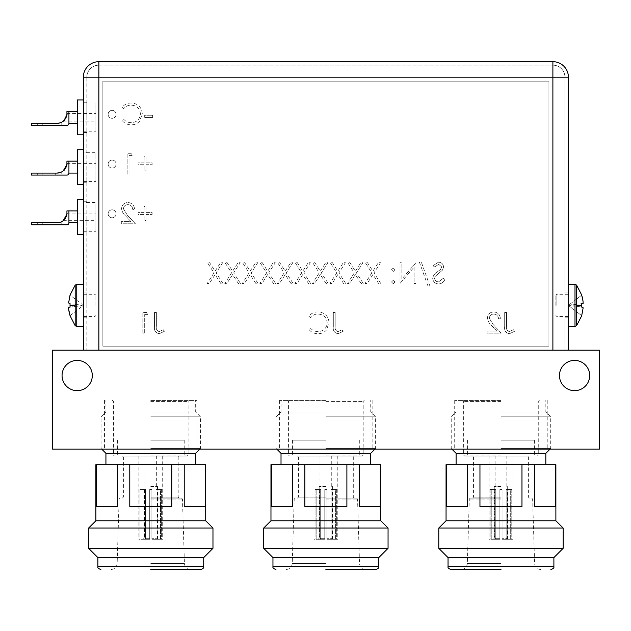 <?xml version="1.0" encoding="UTF-8"?>
<svg xmlns="http://www.w3.org/2000/svg" width="631" height="631" viewBox="0 0 631 631"><rect width="100%" height="100%" fill="white"/><g stroke="black" fill="none" stroke-linecap="round" stroke-linejoin="round"><path stroke-width="0.47" stroke-dasharray="3.15 2.37" d="M589.701 375.54A15.12 15.12 0 0 1 574.581 390.66A15.12 15.12 0 0 1 559.46 375.54A15.12 15.12 0 0 1 574.581 360.411A15.12 15.12 0 0 1 589.701 375.54M92.3 375.54A15.12 15.12 0 0 1 77.179 390.66A15.12 15.12 0 0 1 62.059 375.54A15.12 15.12 0 0 1 77.179 360.411A15.12 15.12 0 0 1 92.3 375.54M325.88 449.154L279.62 449.154L325.88 449.154M325.88 400.409L279.62 400.409L325.88 400.409M150.793 449.154L197.053 449.154L150.793 449.154M150.793 400.409L197.053 400.409L150.793 400.409M500.967 449.154L454.706 449.154L500.967 449.154M500.967 400.409L454.706 400.409L500.967 400.409M52.31 350.166L599.45 350.166L599.45 449.154L52.31 449.154L52.31 350.166M500.967 569.525L451.023 569.525L500.967 569.525M500.967 498.096L470.292 498.096L500.967 498.096M500.967 456.118L464.653 456.118L500.967 456.118M500.967 497.102L473.55 497.102L500.967 497.102M448.042 557.583L553.892 557.583M472.556 498.096L473.55 497.102L473.55 457.112L500.967 457.112L473.55 457.112L472.556 456.118L529.377 456.118L472.556 456.118M438.79 548.331L563.144 548.331M529.377 498.096L528.384 497.102L528.384 457.112L500.967 457.112L528.384 457.112L529.377 456.118M438.79 528.037L563.144 528.037M446.054 520.78L555.879 520.78M446.054 464.668L446.519 464.668L446.519 506.448L467.532 506.448L467.532 464.668L479.954 464.668L479.954 506.448L521.971 506.448L521.971 464.668L534.394 464.668L534.394 506.448L555.406 506.448L555.406 464.668L555.879 464.668M500.967 401.403L463.659 401.403L500.967 401.403M456.103 453.326L545.831 453.326M500.967 464.668L545.831 464.668L500.967 464.668M500.967 448.452L550.705 448.452L500.967 448.452M500.967 411.948L545.831 411.948L500.967 411.948M500.967 416.823L550.705 416.823L500.967 416.823M479.954 506.448L521.971 506.448L479.954 506.448M555.406 464.668L534.394 464.668M521.971 464.668L479.954 464.668M467.532 464.668L446.519 464.668M534.394 506.448L555.406 506.448L534.394 506.448M467.532 506.448L446.519 506.448L467.532 506.448M500.967 440.201L534.394 440.201L500.967 440.201M500.967 489.538L502.063 489.538L502.063 539.276L510.684 539.276L510.684 489.538L511.78 489.538L511.78 539.276L512.877 539.276L511.78 539.276L511.78 489.538L510.684 489.538L510.684 539.276L502.063 539.276L502.063 489.538L499.87 489.538L500.967 489.538L499.87 489.538L499.87 538.282L495.777 538.282L499.87 538.282L499.87 539.276L491.241 539.276L491.241 489.538L490.153 489.538L490.153 539.276L489.057 539.276L490.153 539.276L490.153 489.538L491.241 489.538L491.241 539.276L499.87 539.276L499.87 489.538L499.87 539.276L491.241 539.276L499.87 539.276L499.87 489.538L502.063 489.538L502.063 539.276L510.684 539.276L502.063 539.276L502.063 489.538L500.967 489.538M495.777 489.538L495.777 538.282L494.901 539.276L495.777 538.282L495.777 489.538L491.241 489.538L495.777 489.538M494.68 489.538L494.68 538.282L493.813 539.276L490.153 539.276L493.813 539.276L493.253 539.276L494.68 538.282L494.68 489.538L490.153 489.538L494.68 489.538M500.967 486.556L494.247 486.556L500.967 486.556M507.679 486.556L507.679 538.282L507.253 538.282L507.253 489.538L511.78 489.538L506.157 489.538L506.157 538.282L506.157 489.538L510.684 489.538L506.157 489.538L507.253 489.538L507.253 538.282L508.121 539.276L511.78 539.276L508.121 539.276L508.673 539.276L507.253 538.282L508.673 539.276M506.157 538.282L507.024 539.276L506.157 538.282L502.063 538.282L506.157 538.282M116.088 114.329A3.975 3.975 0 0 1 112.105 118.305A3.975 3.975 0 0 1 108.13 114.329A3.975 3.975 0 0 1 112.105 110.346A3.975 3.975 0 0 1 116.088 114.329A3.975 3.975 0 0 1 112.105 118.305A3.975 3.975 0 0 1 108.13 114.329A3.975 3.975 0 0 1 112.105 110.346A3.975 3.975 0 0 1 116.088 114.329M116.088 213.806A3.975 3.975 0 0 1 112.105 217.79A3.975 3.975 0 0 1 108.13 213.806A3.975 3.975 0 0 1 112.105 209.831A3.975 3.975 0 0 1 116.088 213.806A3.975 3.975 0 0 1 112.105 217.79A3.975 3.975 0 0 1 108.13 213.806A3.975 3.975 0 0 1 112.105 209.831A3.975 3.975 0 0 1 116.088 213.806M116.088 164.068A3.975 3.975 0 0 1 112.105 168.051A3.975 3.975 0 0 1 108.13 164.068A3.975 3.975 0 0 1 112.105 160.093A3.975 3.975 0 0 1 116.088 164.068A3.975 3.975 0 0 1 112.105 168.051A3.975 3.975 0 0 1 108.13 164.068A3.975 3.975 0 0 1 112.105 160.093A3.975 3.975 0 0 1 116.088 164.068M83.347 216.867L83.347 231.987L83.347 216.867M86.833 216.867L86.833 231.987L86.833 216.867M83.347 167.128L83.347 182.249L83.347 167.128M86.833 167.128L86.833 182.249L86.833 167.128M83.347 117.39L83.347 102.269L83.347 117.39M86.833 117.39L86.833 102.269L86.833 117.39M83.347 305.404L83.347 284.313L83.347 305.404M86.833 305.404L86.833 292.965L86.833 305.404M568.413 305.404L568.413 326.495L568.413 305.404M564.934 305.404L564.934 292.965L564.934 305.404M552.89 350.166L552.89 77.195L552.89 350.166L564.934 350.166L552.89 350.166L552.89 77.195L568.413 77.195A15.523 15.523 0 0 0 552.89 61.68L98.87 61.68A15.523 15.523 0 0 0 83.347 77.195L98.87 77.195L98.87 350.166L83.347 350.166L552.89 350.166L98.87 350.166L98.87 77.195L98.87 350.166L568.413 350.166L98.87 350.166M256.249 61.68L395.519 61.68M102.845 81.178L548.915 81.178L548.915 346.19L102.845 346.19L102.845 81.178L548.915 81.178L548.915 346.19L102.845 346.19L102.845 81.178M432.692 278.366C433.118 281.844 435.09 283.713 438.616 283.974C441.566 283.729 443.664 282.223 444.918 279.446L443.167 278.397L438.616 281.852C436.258 281.765 434.909 280.598 434.554 278.334L435.295 276.307L442.434 270.178L443.585 267.023C443.262 263.995 441.566 262.386 438.482 262.188L432.961 265.698L434.641 266.968L438.687 264.31L441.732 266.937L440.359 269.618L437.575 271.677C434.854 273.207 433.229 275.431 432.692 278.366C433.118 281.844 435.09 283.713 438.616 283.974C441.566 283.729 443.664 282.223 444.918 279.446L443.167 278.397L438.616 281.852C436.258 281.765 434.909 280.598 434.554 278.334L435.295 276.307L442.434 270.178L443.585 267.023C443.262 263.995 441.566 262.386 438.482 262.188L432.961 265.698L434.641 266.968L438.687 264.31L441.732 266.937L440.359 269.618L437.575 271.677C434.854 273.207 433.229 275.431 432.692 278.366M338.05 331.59C335.645 330.833 334.69 329.051 335.179 326.251L335.179 312.455L333.318 312.455L333.318 326.456C332.758 330.605 334.367 333.026 338.153 333.712L343.154 331.322L342.057 329.729L338.05 331.59C335.645 330.833 334.69 329.051 335.179 326.251L335.179 312.455L333.318 312.455L333.318 326.456C332.758 330.605 334.367 333.026 338.153 333.712L343.154 331.322L342.057 329.729L338.05 331.59M329.066 322.701C328.412 315.981 324.697 312.392 317.921 311.927C314.191 311.911 311.178 313.355 308.875 316.265L310.507 317.511C312.471 315.2 314.987 314.049 318.032 314.057C323.593 314.443 326.645 317.369 327.213 322.843C326.629 328.372 323.522 331.283 317.906 331.59C314.916 331.559 312.448 330.407 310.507 328.136L308.875 329.366C311.17 332.269 314.175 333.72 317.89 333.712C321.305 333.783 324.153 332.576 326.44 330.092L329.066 322.701C328.412 315.981 324.697 312.392 317.921 311.927C314.191 311.911 311.178 313.355 308.875 316.265L310.507 317.511C312.471 315.2 314.987 314.049 318.032 314.057C323.593 314.443 326.645 317.369 327.213 322.843C326.629 328.372 323.522 331.283 317.906 331.59C314.916 331.559 312.448 330.407 310.507 328.136L308.875 329.366C311.17 332.269 314.175 333.72 317.89 333.712C321.305 333.783 324.153 332.576 326.44 330.092L329.066 322.701M144.688 314.585L147.875 314.585L146.66 312.455L142.827 312.455L142.827 333.184L144.688 333.184L144.688 314.585L147.875 314.585L146.66 312.455L142.827 312.455L142.827 333.184L144.688 333.184L144.688 314.585M159.249 331.59C156.843 330.833 155.889 329.051 156.378 326.251L156.378 312.455L154.516 312.455L154.516 326.456C153.956 330.605 155.565 333.026 159.351 333.712L164.344 331.322L163.255 329.729L159.249 331.59C156.843 330.833 155.889 329.051 156.378 326.251L156.378 312.455L154.516 312.455L154.516 326.456C153.956 330.605 155.565 333.026 159.351 333.712L164.344 331.322L163.255 329.729L159.249 331.59M144.68 117.366L152.655 117.366L152.655 115.244L144.68 115.244L144.68 117.366L152.655 117.366L152.655 115.244L144.68 115.244L144.68 117.366M142.291 113.793C141.636 107.073 137.921 103.484 131.138 103.019C127.407 103.003 124.394 104.446 122.099 107.357L123.723 108.603C125.695 106.292 128.203 105.14 131.256 105.148C136.809 105.535 139.869 108.461 140.429 113.935C139.845 119.464 136.746 122.375 131.13 122.682C128.14 122.651 125.672 121.499 123.723 119.227L122.099 120.458C124.394 123.361 127.399 124.812 131.114 124.812C134.521 124.883 137.377 123.668 139.664 121.184L142.291 113.793C141.636 107.073 137.921 103.484 131.138 103.019C127.407 103.003 124.394 104.446 122.099 107.357L123.723 108.603C125.695 106.292 128.203 105.14 131.256 105.148C136.809 105.535 139.869 108.461 140.429 113.935C139.845 119.464 136.746 122.375 131.13 122.682C128.14 122.651 125.672 121.499 123.723 119.227L122.099 120.458C124.394 123.361 127.399 124.812 131.114 124.812C134.521 124.883 137.377 123.668 139.664 121.184L142.291 113.793M152.126 164.715L152.126 162.861L146.013 162.861L146.013 156.748L144.152 156.748L144.152 162.861L138.039 162.861L138.039 164.715L144.152 164.715L144.152 170.827L146.013 170.827L146.013 164.715L152.126 164.715L152.126 162.861L146.013 162.861L146.013 156.748L144.152 156.748L144.152 162.861L138.039 162.861L138.039 164.715L144.152 164.715L144.152 170.827L146.013 170.827L146.013 164.715L152.126 164.715M129.008 155.415L132.194 155.415L130.98 153.294L127.146 153.294L127.146 174.014L129.008 174.014L129.008 155.415L132.194 155.415L130.98 153.294L127.146 153.294L127.146 174.014L129.008 174.014L129.008 155.415M152.126 214.453L152.126 212.6L146.013 212.6L146.013 206.487L144.152 206.487L144.152 212.6L138.039 212.6L138.039 214.453L144.152 214.453L144.152 220.566L146.013 220.566L146.013 214.453L152.126 214.453L152.126 212.6L146.013 212.6L146.013 206.487L144.152 206.487L144.152 212.6L138.039 212.6L138.039 214.453L144.152 214.453L144.152 220.566L146.013 220.566L146.013 214.453L152.126 214.453M123.424 208.829C123.755 206.203 125.254 204.799 127.927 204.625C130.838 204.862 132.439 206.455 132.731 209.405L134.584 209.405C134.245 205.201 131.989 202.898 127.825 202.504C124.007 202.78 121.917 204.838 121.57 208.664C121.98 211.622 123.376 214.098 125.758 216.094L130.948 221.631L121.302 221.631L121.302 223.76L135.381 223.76L127.344 215.179L123.424 208.829C123.755 206.203 125.254 204.799 127.927 204.625C130.838 204.862 132.439 206.455 132.731 209.405L134.584 209.405C134.245 205.201 131.989 202.898 127.825 202.504C124.007 202.78 121.917 204.838 121.57 208.664C121.98 211.622 123.376 214.098 125.758 216.094L130.948 221.631L121.302 221.631L121.302 223.76L135.381 223.76L127.344 215.179L123.424 208.829M430.034 286.364L421.366 262.188L419.41 262.188L428.078 286.364L430.034 286.364L421.366 262.188L419.41 262.188L428.078 286.364L430.034 286.364M414.094 267.173L414.094 283.445L415.955 283.445L415.955 262.717L401.876 279.028L401.876 262.717L400.015 262.717L400.015 283.445L414.094 267.173L414.094 283.445L415.955 283.445L415.955 262.717L401.876 279.028L401.876 262.717L400.015 262.717L400.015 283.445L414.094 267.173M393.239 271.488L394.967 269.76L393.239 268.033L391.512 269.76L393.239 271.488L394.967 269.76L393.239 268.033L391.512 269.76L393.239 271.488M393.239 283.713L394.967 281.986L393.239 280.259L391.512 281.986L393.239 283.713L394.967 281.986L393.239 280.259L391.512 281.986L393.239 283.713M380.745 283.445L373.978 272.876L380.485 262.717L378.34 262.717L372.913 271.196L367.487 262.717L365.341 262.717L371.833 272.876L365.073 283.445L367.218 283.445L372.913 274.548L378.6 283.445L380.745 283.445L373.978 272.876L380.485 262.717L378.34 262.717L372.913 271.196L367.487 262.717L365.341 262.717L371.833 272.876L365.073 283.445L367.218 283.445L372.913 274.548L378.6 283.445L380.745 283.445M363.211 283.445L356.444 272.876L362.943 262.717L360.798 262.717L355.371 271.196L349.945 262.717L347.799 262.717L354.299 272.876L347.539 283.445L349.684 283.445L355.371 274.548L361.066 283.445L363.211 283.445L356.444 272.876L362.943 262.717L360.798 262.717L355.371 271.196L349.945 262.717L347.799 262.717L354.299 272.876L347.539 283.445L349.684 283.445L355.371 274.548L361.066 283.445L363.211 283.445M345.678 283.445L338.91 272.876L345.409 262.717L343.264 262.717L337.837 271.196L332.411 262.717L330.265 262.717L336.765 272.876L329.997 283.445L332.143 283.445L337.837 274.548L343.532 283.445L345.678 283.445L338.91 272.876L345.409 262.717L343.264 262.717L337.837 271.196L332.411 262.717L330.265 262.717L336.765 272.876L329.997 283.445L332.143 283.445L337.837 274.548L343.532 283.445L345.678 283.445M328.136 283.445L321.376 272.876L327.875 262.717L325.73 262.717L320.303 271.196L314.877 262.717L312.731 262.717L319.223 272.876L312.463 283.445L314.609 283.445L320.303 274.548L325.99 283.445L328.136 283.445L321.376 272.876L327.875 262.717L325.73 262.717L320.303 271.196L314.877 262.717L312.731 262.717L319.223 272.876L312.463 283.445L314.609 283.445L320.303 274.548L325.99 283.445L328.136 283.445M489.277 318.253C489.601 315.634 491.099 314.23 493.773 314.057C496.684 314.293 498.285 315.886 498.577 318.836L500.43 318.836C500.091 314.624 497.835 312.321 493.679 311.927C489.853 312.211 487.763 314.262 487.416 318.087C487.826 321.045 489.23 323.529 491.604 325.525L496.794 331.062L487.148 331.062L487.148 333.184L501.227 333.184L493.19 324.61L489.277 318.253C489.601 315.634 491.099 314.23 493.773 314.057C496.684 314.293 498.285 315.886 498.577 318.836L500.43 318.836C500.091 314.624 497.835 312.321 493.679 311.927C489.853 312.211 487.763 314.262 487.416 318.087C487.826 321.045 489.23 323.529 491.604 325.525L496.794 331.062L487.148 331.062L487.148 333.184L501.227 333.184L493.19 324.61L489.277 318.253M509.414 331.59C507.008 330.833 506.054 329.051 506.543 326.251L506.543 312.455L504.682 312.455L504.682 326.456C504.122 330.605 505.731 333.026 509.517 333.712L514.517 331.322L513.421 329.729L509.414 331.59C507.008 330.833 506.054 329.051 506.543 326.251L506.543 312.455L504.682 312.455L504.682 326.456C504.122 330.605 505.731 333.026 509.517 333.712L514.517 331.322L513.421 329.729L509.414 331.59M222.924 283.445L216.157 272.876L222.656 262.717L220.511 262.717L215.084 271.196L209.658 262.717L207.512 262.717L214.004 272.876L207.244 283.445L209.389 283.445L215.084 274.548L220.771 283.445L222.924 283.445L216.157 272.876L222.656 262.717L220.511 262.717L215.084 271.196L209.658 262.717L207.512 262.717L214.004 272.876L207.244 283.445L209.389 283.445L215.084 274.548L220.771 283.445L222.924 283.445M240.458 283.445L233.691 272.876L240.19 262.717L238.045 262.717L232.618 271.196L227.192 262.717L225.046 262.717L231.545 272.876L224.778 283.445L226.923 283.445L232.618 274.548L238.313 283.445L240.458 283.445L233.691 272.876L240.19 262.717L238.045 262.717L232.618 271.196L227.192 262.717L225.046 262.717L231.545 272.876L224.778 283.445L226.923 283.445L232.618 274.548L238.313 283.445L240.458 283.445M257.992 283.445L251.225 272.876L257.724 262.717L255.579 262.717L250.152 271.196L244.725 262.717L242.58 262.717L249.079 272.876L242.32 283.445L244.465 283.445L250.152 274.548L255.847 283.445L257.992 283.445L251.225 272.876L257.724 262.717L255.579 262.717L250.152 271.196L244.725 262.717L242.58 262.717L249.079 272.876L242.32 283.445L244.465 283.445L250.152 274.548L255.847 283.445L257.992 283.445M275.534 283.445L268.767 272.876L275.266 262.717L273.12 262.717L267.694 271.196L262.267 262.717L260.122 262.717L266.613 272.876L259.854 283.445L261.999 283.445L267.694 274.548L273.381 283.445L275.534 283.445L268.767 272.876L275.266 262.717L273.12 262.717L267.694 271.196L262.267 262.717L260.122 262.717L266.613 272.876L259.854 283.445L261.999 283.445L267.694 274.548L273.381 283.445L275.534 283.445M293.068 283.445L286.3 272.876L292.8 262.717L290.654 262.717L285.228 271.196L279.801 262.717L277.656 262.717L284.155 272.876L277.388 283.445L279.533 283.445L285.228 274.548L290.923 283.445L293.068 283.445L286.3 272.876L292.8 262.717L290.654 262.717L285.228 271.196L279.801 262.717L277.656 262.717L284.155 272.876L277.388 283.445L279.533 283.445L285.228 274.548L290.923 283.445L293.068 283.445M310.602 283.445L303.834 272.876L310.334 262.717L308.188 262.717L302.762 271.196L297.335 262.717L295.19 262.717L301.689 272.876L294.929 283.445L297.075 283.445L302.762 274.548L308.456 283.445L310.602 283.445L303.834 272.876L310.334 262.717L308.188 262.717L302.762 271.196L297.335 262.717L295.19 262.717L301.689 272.876L294.929 283.445L297.075 283.445L302.762 274.548L308.456 283.445L310.602 283.445M83.347 350.166L83.347 77.195A15.523 15.523 0 0 1 98.87 61.68L98.87 77.195L86.833 77.195L86.833 350.166L86.833 77.195A12.036 12.036 0 0 1 98.87 65.159L552.89 65.159L98.87 65.159A12.036 12.036 0 0 0 86.833 77.195L552.89 77.195L98.87 77.195L98.87 65.159A12.036 12.036 0 0 0 86.833 77.195M568.413 77.195L568.413 350.166M564.934 350.166L564.934 77.195L564.934 350.166M552.89 61.68L552.89 65.159A12.036 12.036 0 0 1 564.934 77.195L552.89 77.195L564.934 77.195A12.036 12.036 -0 0 0 552.89 65.159L552.89 77.195L98.87 77.195L98.87 65.159M325.88 569.525L375.824 569.525L325.88 569.525M325.88 498.096L356.554 498.096L325.88 498.096M325.88 456.118L362.194 456.118L325.88 456.118M325.88 497.102L298.463 497.102L325.88 497.102M272.955 557.583L378.805 557.583M297.469 498.096L298.463 497.102L298.463 457.112L325.88 457.112L298.463 457.112L297.469 456.118L354.291 456.118L297.469 456.118M263.703 548.331L388.057 548.331M354.291 498.096L353.297 497.102L353.297 457.112L325.88 457.112L353.297 457.112L354.291 456.118M263.703 528.037L388.057 528.037M270.967 520.78L380.793 520.78M270.967 464.668L271.44 464.668L271.44 506.448L292.445 506.448L292.445 464.668L304.868 464.668L304.868 506.448L346.892 506.448L346.892 464.668L359.315 464.668L359.315 506.448L380.319 506.448L380.319 464.668L380.793 464.668M325.88 401.403L363.188 401.403L325.88 401.403M281.016 453.326L370.744 453.326M325.88 464.668L281.016 464.668L325.88 464.668M325.88 448.452L375.619 448.452L325.88 448.452M325.88 411.948L281.016 411.948L325.88 411.948M325.88 416.823L375.619 416.823L325.88 416.823M304.868 506.448L346.892 506.448L304.868 506.448M380.319 464.668L359.315 464.668M346.892 464.668L304.868 464.668M292.445 464.668L271.44 464.668M359.315 506.448L380.319 506.448L359.315 506.448M292.445 506.448L271.44 506.448L292.445 506.448M325.88 440.201L292.453 440.201L325.88 440.201M325.88 489.538L326.976 489.538L326.976 539.276L335.605 539.276L335.605 489.538L336.694 489.538L336.694 539.276L337.79 539.276L336.694 539.276L336.694 489.538L335.605 489.538L335.605 539.276L326.976 539.276L326.976 489.538L324.784 489.538L325.88 489.538L324.784 489.538L324.784 538.282L320.69 538.282L324.784 538.282L324.784 539.276L316.163 539.276L316.163 489.538L315.066 489.538L315.066 539.276L313.97 539.276L315.066 539.276L315.066 489.538L316.163 489.538L316.163 539.276L324.784 539.276L324.784 489.538L324.784 539.276L316.163 539.276L324.784 539.276L324.784 489.538L326.976 489.538L326.976 539.276L335.605 539.276L326.976 539.276L326.976 489.538L325.88 489.538M320.69 489.538L320.69 538.282L319.822 539.276L320.69 538.282L320.69 489.538L316.163 489.538L320.69 489.538M319.594 489.538L319.594 538.282L318.726 539.276L315.066 539.276L318.726 539.276L318.174 539.276L319.594 538.282L319.594 489.538L315.066 489.538L319.594 489.538M325.88 486.556L319.168 486.556L325.88 486.556M332.592 486.556L332.592 538.282L332.166 538.282L332.166 489.538L336.694 489.538L331.07 489.538L331.07 538.282L331.07 489.538L335.605 489.538L331.07 489.538L332.166 489.538L332.166 538.282L333.034 539.276L336.694 539.276L333.034 539.276L333.594 539.276L332.166 538.282L333.594 539.276M331.07 538.282L331.945 539.276L331.07 538.282L326.976 538.282L331.07 538.282M150.793 569.525L200.737 569.525L150.793 569.525M150.793 498.096L181.468 498.096L150.793 498.096M150.793 456.118L187.107 456.118L150.793 456.118M150.793 497.102L178.21 497.102L150.793 497.102M97.876 557.583L203.718 557.583M122.382 498.096L123.384 497.102L123.384 457.112L150.793 457.112L123.384 457.112L122.382 456.118L179.212 456.118L122.382 456.118M88.624 548.331L212.97 548.331M179.212 498.096L178.21 497.102L178.21 457.112L150.793 457.112L178.21 457.112L179.212 456.118M88.624 528.037L212.97 528.037M95.88 520.78L205.706 520.78M95.88 464.668L96.354 464.668L96.354 506.448L117.366 506.448L117.366 464.668L129.789 464.668L129.789 506.448L171.806 506.448L171.806 464.668L184.228 464.668L184.228 506.448L205.241 506.448L205.241 464.668L205.706 464.668M150.793 401.403L188.101 401.403L150.793 401.403M105.929 453.326L195.665 453.326M150.793 464.668L195.665 464.668L150.793 464.668M150.793 448.452L200.54 448.452L150.793 448.452M150.793 411.948L195.665 411.948L150.793 411.948M150.793 416.823L200.54 416.823L150.793 416.823M129.789 506.448L171.806 506.448L129.789 506.448M205.241 464.668L184.228 464.668M171.806 464.668L129.789 464.668M117.366 464.668L96.354 464.668M184.228 506.448L205.241 506.448L184.228 506.448M117.366 506.448L96.354 506.448L117.366 506.448M150.793 440.201L184.22 440.201L150.793 440.201M150.793 489.538L151.89 489.538L151.89 539.276L160.519 539.276L160.519 489.538L161.615 489.538L161.615 539.276L162.703 539.276L161.615 539.276L161.615 489.538L160.519 489.538L160.519 539.276L151.89 539.276L151.89 489.538L149.705 489.538L150.793 489.538L149.705 489.538L149.705 538.282L145.603 538.282L149.705 538.282L149.705 539.276L141.076 539.276L141.076 489.538L139.979 489.538L139.979 539.276L138.891 539.276L139.979 539.276L139.979 489.538L141.076 489.538L141.076 539.276L149.705 539.276L149.705 489.538L149.705 539.276L141.076 539.276L149.705 539.276L149.705 489.538L151.89 489.538L151.89 539.276L160.519 539.276L151.89 539.276L151.89 489.538L150.793 489.538M145.603 489.538L145.603 538.282L144.736 539.276L145.603 538.282L145.603 489.538L141.076 489.538L145.603 489.538M144.515 489.538L144.515 538.282L143.639 539.276L139.979 539.276L143.639 539.276L143.087 539.276L144.515 538.282L144.515 489.538L139.979 489.538L144.515 489.538M150.793 486.556L157.513 486.556L150.793 486.556M157.513 486.556L157.513 538.282L157.08 538.282L157.08 489.538L161.615 489.538L155.991 489.538L155.991 538.282L155.991 489.538L160.519 489.538L155.991 489.538L157.08 489.538L157.08 538.282L157.955 539.276L161.615 539.276L157.955 539.276L158.507 539.276L157.08 538.282L158.507 539.276M155.991 538.282L156.859 539.276L155.991 538.282L151.89 538.282L155.991 538.282M83.347 102.963L83.347 131.808L83.347 102.963L95.88 102.963L95.88 131.808L95.88 102.963M83.347 131.808L95.88 131.808M63.21 121.168L95.88 121.168L95.88 113.604L95.88 121.168M66.933 113.604L95.88 113.604M77.384 134.797L77.384 99.974M83.347 134.797L83.347 99.974L83.347 134.797M77.384 129.82L77.384 104.951L77.384 129.82L77.976 129.82L77.976 104.951L77.976 129.82M77.384 104.951L77.976 104.951M68.929 123.353L68.929 111.419L68.929 123.353A1.988 1.988 0 0 1 66.933 125.348L31.55 125.348L31.55 123.353L56.987 123.353A9.946 9.946 0 0 0 66.933 113.406L66.933 111.419L68.929 111.419L68.929 123.353M77.384 111.419L77.976 111.419L77.976 123.353L77.976 111.419M77.384 123.353L77.976 123.353M60.008 122.887L61.183 122.43L60.008 122.887M56.987 123.353L55.709 123.353L56.987 123.353M55.709 125.348L37.308 125.348L55.709 125.348L55.709 123.353L42.774 123.353L55.709 123.353L55.709 125.348M42.774 123.353L37.308 123.353L42.774 123.353L42.774 125.348L42.774 123.353M83.347 152.702L83.347 181.554L83.347 152.702L95.88 152.702L95.88 181.554L95.88 152.702M83.347 181.554L95.88 181.554M63.21 170.906L95.88 170.906L95.88 163.342L95.88 170.906M66.933 163.342L95.88 163.342M77.384 184.536L77.384 149.721M83.347 184.536L83.347 149.721L83.347 184.536M77.384 179.559L77.384 154.69L77.384 179.559L77.976 179.559L77.976 154.69L77.976 179.559M77.384 154.69L77.976 154.69M68.929 173.091L68.929 161.157L68.929 173.091A1.988 1.988 0 0 1 66.933 175.087L31.55 175.087L31.55 173.091L56.987 173.091A9.946 9.946 0 0 0 66.933 163.145L66.933 161.157L68.929 161.157L68.929 173.091M77.384 161.157L77.976 161.157L77.976 173.091L77.976 161.157M77.384 173.091L77.976 173.091M60.008 172.626L61.183 172.168L61.183 175.087L55.709 175.087L61.183 175.087M56.987 173.091L55.709 173.091L56.987 173.091M42.774 175.087L55.709 175.087L42.774 175.087L42.774 173.091L55.709 173.091L37.308 173.091L42.774 173.091L42.774 175.087M83.347 202.441L83.347 231.293L83.347 202.441L95.88 202.441L95.88 231.293L95.88 202.441M83.347 231.293L95.88 231.293M63.21 220.645L95.88 220.645L95.88 213.089L95.88 220.645M66.933 213.089L95.88 213.089M77.384 234.275L77.384 199.459M83.347 234.275L83.347 199.459L83.347 234.275M77.384 229.298L77.384 204.428L77.384 229.298L77.976 229.298L77.976 204.428L77.976 229.298M77.384 204.428L77.976 204.428M68.929 222.838L68.929 210.896L68.929 222.838A1.988 1.988 0 0 1 66.933 224.825L31.55 224.825L31.55 222.838L56.987 222.838A9.946 9.946 0 0 0 66.933 212.884L66.933 210.896L68.929 210.896L68.929 222.838M77.384 210.896L77.976 210.896L77.976 222.838L77.976 210.896M77.384 222.838L77.976 222.838M60.008 222.364L61.183 221.907L60.008 222.364M56.987 222.838L55.709 222.838L56.987 222.838M55.709 224.825L37.308 224.825L55.709 224.825L55.709 222.838L42.774 222.838L55.709 222.838L55.709 224.825M42.774 222.838L37.308 222.838L42.774 222.838L42.774 224.825L42.774 222.838M75.176 285.109L75.176 325.691M70.057 303.779L82.156 305.562L70.057 307.084L70.025 304.812M70.057 307.084L82.156 305.562L82.156 306.382L82.156 305.238L70.057 303.716L68.605 302.912L70.057 295.158L82.156 304.41L82.156 305.238L82.156 304.418M94.887 305.404L94.887 294.259L94.887 305.404M95.88 305.404L95.88 295.253L95.88 305.404M70.057 315.642L82.156 306.398M68.755 309.734L68.653 307.313M68.692 307.265L82.156 305.838M576.592 325.691L576.592 285.109M581.711 307.029L569.604 305.238L581.703 303.716L581.735 305.996M581.703 303.716L569.604 305.238L569.604 306.382L569.604 305.562L581.703 307.084L583.154 307.896L581.703 315.642L569.604 306.382L581.703 315.642M556.873 305.404L556.873 294.259L556.873 305.404M555.879 305.404L555.879 295.253L555.879 305.404M581.703 295.158L569.604 304.418L581.703 295.158M583.005 301.074L583.107 303.487M569.604 306.382L581.743 315.674M583.068 303.543L569.604 304.97M500.967 563.546L467.326 563.546L500.967 563.546M500.967 499.058L469.298 499.058L500.967 499.058M448.042 566.535L553.892 566.535M500.967 455.117L463.659 455.117L500.967 455.117M564.934 77.195A12.036 12.036 0 0 0 552.89 65.159M325.88 563.546L292.24 563.546L325.88 563.546M325.88 499.058L357.548 499.058L325.88 499.058M272.955 566.535L378.805 566.535M325.88 455.117L363.188 455.117L325.88 455.117M150.793 563.546L184.433 563.546L150.793 563.546M150.793 499.058L182.462 499.058L150.793 499.058M97.876 566.535L203.718 566.535M150.793 455.117L188.101 455.117L150.793 455.117M55.709 173.091L55.709 175.087L55.709 173.091M75.176 305.404L70.025 305.404M76.769 284.313L76.769 326.495M576.592 305.404L581.743 305.404M574.991 326.495L574.991 284.313M279.62 400.409L279.62 449.154M104.541 400.409L104.541 449.154M454.706 400.409L454.706 449.154M372.14 400.409L372.14 449.154M197.053 400.409L197.053 449.154M547.227 400.409L547.227 449.154M470.292 498.096L469.298 499.058L467.326 563.546C466.861 567.182 464.81 569.17 461.158 569.525M540.767 569.525C537.123 569.17 535.064 567.182 534.607 563.546L532.627 499.058L531.633 498.096M539.268 400.409L538.267 401.403L538.267 455.117L537.273 456.118M462.665 400.409L463.659 401.403L463.659 455.117L464.653 456.118M550.011 449.154L550.705 448.452L550.705 416.823L545.831 411.948L545.831 400.409M451.922 449.154L451.228 448.452L451.228 416.823L456.103 411.948L456.103 400.409M534.394 440.201L534.394 456.118M467.539 440.201L467.539 456.118M512.877 456.118L512.877 539.276M494.247 486.556L494.247 538.282L493.253 539.276M495.098 486.556L495.098 456.118M489.057 456.118L489.057 539.276M506.835 486.556L506.835 456.118M86.833 231.987L83.347 231.987M86.833 182.249L83.347 182.249M86.833 132.51L83.347 132.51M86.833 317.835L83.347 317.835M564.934 317.835L568.413 317.835M86.833 201.746L83.347 201.746M86.833 152.008L83.347 152.008M86.833 102.269L83.347 102.269M86.833 292.965L83.347 292.965M564.934 292.965L568.413 292.965M295.213 498.096L294.22 499.058L292.24 563.546C291.782 567.182 289.724 569.17 286.08 569.525M365.688 569.525C362.036 569.17 359.985 567.182 359.52 563.546L357.548 499.058L356.554 498.096M364.182 400.409L363.188 401.403L363.188 455.117L362.194 456.118M287.578 400.409L288.58 401.403L288.58 455.117L289.574 456.118M374.924 449.154L375.619 448.452L375.619 416.823L370.744 411.948L370.744 400.409M276.835 449.154L276.141 448.452L276.141 416.823L281.016 411.948L281.016 400.409M359.307 440.201L359.307 456.118M292.453 440.201L292.453 456.118M337.79 456.118L337.79 539.276M319.168 486.556L319.168 538.282L318.174 539.276M320.012 486.556L320.012 456.118M313.97 456.118L313.97 539.276M331.748 486.556L331.748 456.118M120.127 498.096L119.133 499.058L117.161 563.546C116.696 567.182 114.645 569.17 110.993 569.525M190.601 569.525C186.95 569.17 184.899 567.182 184.433 563.546L182.462 499.058L181.468 498.096M189.095 400.409L188.101 401.403L188.101 455.117L187.107 456.118M112.499 400.409L113.493 401.403L113.493 455.117L114.487 456.118M199.838 449.154L200.54 448.452L200.54 416.823L195.665 411.948L195.665 400.409M101.757 449.154L101.055 448.452L101.055 416.823L105.929 411.948L105.929 400.409M184.22 440.201L184.22 456.118M117.374 440.201L117.374 456.118M162.703 456.118L162.703 539.276M144.081 486.556L144.081 538.282L143.087 539.276M144.925 486.556L144.925 456.118M138.891 456.118L138.891 539.276M156.669 486.556L156.669 456.118M61.183 122.43L61.183 125.348M37.308 123.353L37.308 125.348M37.308 173.091L37.308 175.087M61.183 221.907L61.183 224.825M37.308 222.838L37.308 224.825M83.347 294.259L94.887 294.259L95.88 295.253M83.347 316.541L94.887 316.541L95.88 315.547M568.413 316.541L556.873 316.541L555.879 315.547M569.604 304.41L581.743 295.134M568.413 294.259L556.873 294.259L555.879 295.253"/><path stroke-width="0.95" d="M559.46 375.54A15.12 15.12 0 0 0 574.581 390.66A15.12 15.12 0 0 0 589.701 375.54A15.12 15.12 0 0 0 574.581 360.411A15.12 15.12 0 0 0 559.46 375.54M62.059 375.54A15.12 15.12 0 0 0 77.179 390.66A15.12 15.12 0 0 0 92.3 375.54A15.12 15.12 0 0 0 77.179 360.411A15.12 15.12 0 0 0 62.059 375.54M599.45 350.166L52.31 350.166L52.31 449.154L599.45 449.154L599.45 350.166M500.967 569.525L451.023 569.525L500.967 569.525M448.042 566.535L553.892 566.535L553.892 557.583L448.042 557.583L448.042 566.535C447.631 567.711 448.625 568.705 451.023 569.525M553.892 557.583L563.144 548.331L438.79 548.331L448.042 557.583M555.406 464.668L555.406 506.448L534.394 506.448L534.394 464.668L555.879 464.668L555.879 520.78L563.144 528.037L438.79 528.037L438.79 548.331M555.879 520.78L446.054 520.78L438.79 528.037M534.394 464.668L521.971 464.668L521.971 506.448L479.954 506.448L479.954 464.668L467.532 464.668L467.532 506.448L446.519 506.448L446.519 464.668L446.054 464.668L446.054 520.78M545.831 464.668L545.831 453.326L456.103 453.326L456.103 464.668M521.971 464.668L479.954 464.668M446.519 464.668L467.532 464.668M568.413 350.166L568.413 77.195A15.523 15.523 -0 0 0 552.89 61.68L98.87 61.68A15.523 15.523 0 0 0 83.347 77.195L83.347 350.166M395.519 61.68L256.249 61.68M325.88 569.525L375.824 569.525L325.88 569.525M272.955 566.535L378.805 566.535L378.805 557.583L272.955 557.583L272.955 566.535C272.545 567.711 273.538 568.705 275.944 569.525M378.805 557.583L388.057 548.331L263.703 548.331L272.955 557.583M380.319 464.668L380.319 506.448L359.315 506.448L359.315 464.668L380.793 464.668L380.793 520.78L388.057 528.037L263.703 528.037L263.703 548.331M380.793 520.78L270.967 520.78L263.703 528.037M359.315 464.668L346.892 464.668L346.892 506.448L304.868 506.448L304.868 464.668L292.445 464.668L292.445 506.448L271.44 506.448L271.44 464.668L270.967 464.668L270.967 520.78M370.744 464.668L370.744 453.326L281.016 453.326L281.016 464.668M346.892 464.668L304.868 464.668M271.44 464.668L292.445 464.668M150.793 569.525L200.737 569.525L150.793 569.525M97.876 566.535L203.718 566.535L203.718 557.583L97.876 557.583L97.876 566.535C97.466 567.711 98.46 568.705 100.857 569.525M203.718 557.583L212.97 548.331L88.624 548.331L97.876 557.583M205.241 464.668L205.241 506.448L184.228 506.448L184.228 464.668L205.706 464.668L205.706 520.78L212.97 528.037L88.624 528.037L88.624 548.331M205.706 520.78L95.88 520.78L88.624 528.037M184.228 464.668L171.806 464.668L171.806 506.448L129.789 506.448L129.789 464.668L117.366 464.668L117.366 506.448L96.354 506.448L96.354 464.668L95.88 464.668L95.88 520.78M195.665 464.668L195.665 453.326L105.929 453.326L105.929 464.668M171.806 464.668L129.789 464.668M96.354 464.668L117.366 464.668M66.831 114.874L64.125 120.332M83.347 134.797L77.384 134.797L77.384 99.974L83.347 99.974M77.384 123.353L68.929 123.353L68.929 111.419L77.384 111.419M63.21 121.168C64.386 121.475 67.84 113.817 66.933 113.604M68.929 111.419L66.933 111.419L66.933 113.406A9.946 9.946 0 0 1 56.987 123.353L60.008 122.887L56.987 123.353L31.55 123.353L31.55 125.348L66.933 125.348A1.988 1.988 0 0 0 68.929 123.353M66.831 164.612L63.21 170.906C64.386 171.222 67.84 163.563 66.933 163.342M83.347 184.536L77.384 184.536L77.384 149.721L83.347 149.721M77.384 173.091L68.929 173.091L68.929 161.157L77.384 161.157M68.929 161.157L66.933 161.157L66.933 163.145A9.946 9.946 0 0 1 56.987 173.091L60.008 172.626M56.987 173.091C62.453 172.082 62.453 172.082 56.987 173.091L31.55 173.091L31.55 175.087L66.933 175.087A1.988 1.988 0 0 0 68.929 173.091M66.831 214.351L63.21 220.645C64.386 220.96 67.84 213.302 66.933 213.089M83.347 234.275L77.384 234.275L77.384 199.459L83.347 199.459M77.384 222.838L68.929 222.838L68.929 210.896L77.384 210.896M68.929 210.896L66.933 210.896L66.933 212.884A9.946 9.946 0 0 1 56.987 222.838L60.008 222.364L56.987 222.838L31.55 222.838L31.55 224.825L66.933 224.825A1.988 1.988 0 0 0 68.929 222.838M83.347 284.313L76.769 284.313L76.769 326.495L75.176 325.691L75.176 285.109L70.025 295.134L68.605 302.99L70.057 303.716L70.025 305.404L70.057 303.716M75.176 305.404L70.025 305.404L70.057 307.084L68.692 307.265C68.542 309.261 69 312.061 70.057 315.642L68.755 309.734M68.653 307.313L70.057 307.084L70.033 306.374M568.413 326.495L574.991 326.495L574.991 284.313L576.592 285.109L576.592 325.691L581.743 315.674M576.592 305.404L581.743 305.404L581.703 307.084L581.703 303.716L583.068 303.543C583.218 301.539 582.768 298.747 581.703 295.158L583.005 301.074M581.703 315.642L583.154 307.81L581.703 307.084M583.107 303.487L581.703 303.716L581.727 304.434M98.87 350.166L98.87 77.195L552.89 77.195L552.89 350.166M98.87 61.68L98.87 77.195L83.347 77.195M568.413 77.195L552.89 77.195L552.89 61.68M563.144 528.037L563.144 548.331M545.831 453.326L550.011 449.154M553.892 566.535C554.302 567.711 553.308 568.705 550.902 569.525M456.103 453.326L451.922 449.154M388.057 528.037L388.057 548.331M370.744 453.326L374.924 449.154M378.805 566.535C379.215 567.711 378.221 568.705 375.824 569.525M281.016 453.326L276.835 449.154M212.97 528.037L212.97 548.331M195.665 453.326L199.838 449.154M203.718 566.535C204.129 567.711 203.135 568.705 200.737 569.525M105.929 453.326L101.757 449.154M75.176 325.691L70.025 315.674M76.769 284.313L75.176 285.109M76.769 326.495L83.347 326.495M576.592 285.109L581.743 295.134M574.991 326.495L576.592 325.691M574.991 284.313L568.413 284.313"/></g></svg>
